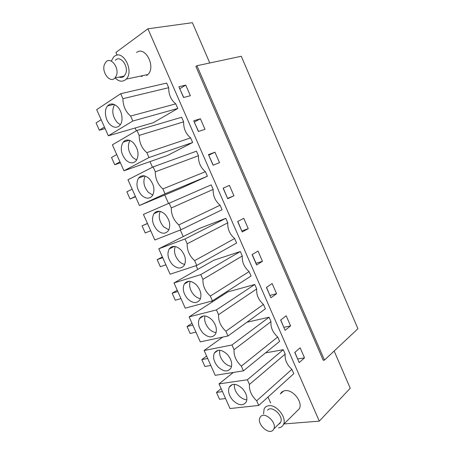<?xml version="1.0" encoding="UTF-8"?>
<svg xmlns="http://www.w3.org/2000/svg" width="454" height="454" viewBox="0 0 454 454"><rect width="100%" height="100%" fill="white"/><g stroke="black" fill="none" stroke-linecap="round" stroke-linejoin="round"><path stroke-width="0.68" d="M196.94 65.728L195.861 66.403L323.242 360.289L324.485 360.096L196.94 65.728L241.278 56.262L357.922 328.719L324.485 360.096M135.116 128.005L136.359 130.809M150.002 161.613L152.487 167.231M164.779 194.976L168.491 203.364M180.295 230.019L183.2 236.585M196.083 265.664L197.74 269.409M211.746 301.036L212.177 302.006M117.143 55.172L115.935 52.426L147.919 28.795L319.298 421.136L283.988 423.951M268.019 397.04L270.629 402.953M108.353 135.797L153.276 122.722L177.775 108.478L175.76 103.864C170.965 99.965 168.604 94.58 168.689 87.696L166.663 83.065L120.713 93.7L96.679 109.63L108.353 135.797L132.812 121.025L130.616 116.065L175.76 103.864M142.181 76.499L140.661 76.068M136.58 52.494C145.212 45.479 156.199 66.92 147.891 74.547L146.699 75.54M240.336 251.527L213.862 260.21L174.001 282.961L185.243 308.164L212.432 300.849L210.321 296.082L249.11 271.583C244.167 267.219 241.897 262.026 242.294 255.994L240.336 251.527L200.799 274.579L174.001 282.961M212.432 300.849L251.056 276.032L249.11 271.583M256.697 288.926L254.756 284.488L227.834 291.916L189.125 316.858L200.282 341.868L227.987 335.983L225.893 331.25L263.468 304.407C258.496 299.952 256.238 294.794 256.697 288.926L218.55 314.667L216.444 309.912L254.756 284.488M227.987 335.983L265.397 308.822L263.468 304.407M139.457 205.52L181.963 187.82L207.41 176.231L205.418 171.686C200.566 167.594 198.239 162.288 198.455 155.756L196.457 151.188L153.129 166.902L127.96 179.744L139.457 205.52L165.035 193.801L207.41 176.231M123.959 170.789L167.668 155.387L192.649 142.482L190.646 137.897C185.817 133.902 183.478 128.556 183.626 121.848L181.611 117.251L136.983 130.446L112.376 144.82L123.959 170.789L148.986 157.555L192.649 142.482M196.758 265.442L236.613 243.009L234.65 238.526C229.735 234.253 227.448 229.02 227.783 222.823L225.814 218.323L199.794 228.283L158.769 248.815L170.097 274.205L196.758 265.442L194.63 260.636L234.65 238.526M180.959 229.758L222.063 209.742L220.088 205.225C215.202 201.043 212.898 195.77 213.17 189.409L211.189 184.874L143.424 214.407L154.831 239.99L180.959 229.758L178.814 224.917L220.088 205.225M270.998 321.625L234.06 349.694L231.971 344.978L204.135 350.499L215.213 375.327L243.429 370.844L279.636 341.38L277.717 336.993C272.718 332.453 270.476 327.328 270.998 321.625L269.069 317.221L246.942 322.221M285.191 354.092L249.45 384.453L247.379 379.771L219.032 383.897L230.025 408.543L258.746 405.445L293.772 373.699L291.865 369.346C286.843 364.721 284.618 359.636 285.191 354.092L283.279 349.716L265.488 352.889M283.551 391.03L280.419 393.919C281.344 392.052 282.899 390.962 285.078 390.656C292.751 389.197 302.977 401.955 299.419 408.651L283.512 424.422C282.558 426.476 280.907 427.611 278.546 427.821M147.919 28.795L192.394 22.7L209.788 62.981M334.155 351.021L350.233 388.244L319.298 421.136M178.87 86.748L185.737 85.085L190.368 95.715L183.564 97.508L178.87 86.748M262.463 261.3L256.612 264.971L252.089 254.603L257.997 251.045L262.463 261.3L255.903 263.343M266.419 287.45L272.139 283.534L276.577 293.715L270.913 297.75L266.419 287.45M213.102 165.222L208.477 154.627L214.952 152.186L219.515 162.663L213.102 165.222M198.387 131.49L193.727 120.809L200.396 118.755L204.992 129.311L198.387 131.49M243.753 218.329L248.247 228.657L242.215 231.966L237.658 221.518L243.753 218.329M227.709 198.716L223.124 188.194L229.406 185.374L233.935 195.782L227.709 198.716M280.646 320.064L286.185 315.791L290.588 325.904L285.106 330.291L280.646 320.064M300.134 347.821L304.503 357.86L299.197 362.598L294.771 352.446L300.134 347.821M132.812 121.025L177.775 108.478M168.689 87.696L122.921 98.688L120.713 93.7M122.921 98.688C123.045 106.037 125.61 111.826 130.616 116.065M242.294 255.994L202.921 279.369L200.799 274.579M202.921 279.369C202.677 285.736 205.14 291.309 210.321 296.082M218.55 314.667C218.232 320.853 220.684 326.381 225.893 331.25M216.444 309.912L189.125 316.858M198.455 155.756L155.296 171.811L153.129 166.902M205.418 171.686L162.873 188.915C157.799 184.46 155.274 178.757 155.296 171.811M165.035 193.801L162.873 188.915M183.626 121.848L139.174 135.394L136.983 130.446M190.646 137.897L146.807 152.635C141.767 148.288 139.225 142.539 139.174 135.394M148.986 157.555L146.807 152.635M227.783 222.823L187.173 243.792L185.033 238.963L158.769 248.815M185.033 238.963L225.814 218.323M187.173 243.792C186.997 250.353 189.483 255.971 194.63 260.636M213.17 189.409L171.294 207.943L169.143 203.074M171.294 207.943C171.198 214.697 173.7 220.355 178.814 224.917M204.135 350.499L222.71 337.106M231.971 344.978L269.069 317.221M277.717 336.993L241.346 366.151C236.103 361.18 233.674 355.692 234.06 349.694M243.429 370.844L241.346 366.151M247.379 379.771L283.279 349.716M291.865 369.346L256.68 400.786C251.403 395.712 248.996 390.27 249.45 384.453M258.746 405.445L256.68 400.786M219.032 383.897L233.305 372.456M179.722 88.7L183.717 97.462M185.737 85.085L179.875 88.661M252.225 254.524L256.033 263.263M266.549 287.365L269.92 295.475M276.577 293.715L270.045 295.384M208.727 155.194L213.244 165.165M214.952 152.186L208.874 155.137M194.278 122.064L198.534 131.439M200.396 118.755L194.426 122.018M237.794 221.444L241.789 230.984M248.247 228.657L241.925 230.91M223.26 188.126L227.573 198.398M233.935 195.782L227.715 198.33M280.771 319.968L283.835 327.379M290.588 325.904L283.96 327.283M294.89 352.344L297.659 359.063M304.503 357.86L297.779 358.955M117.348 106.611C113.653 103.336 110.396 103.109 107.57 105.935C103.83 109.97 105.203 119.958 110.038 124.566C113.778 127.949 117.098 128.153 119.992 125.179C123.602 121.15 122.222 111.173 117.348 106.611M104.437 127.029L99.33 130.213L96.078 122.932L101.163 119.68M99.33 130.213L105.135 128.595M196.491 284.964C191.44 280.441 187.377 280.112 184.313 283.983C182.236 288.676 183.354 293.63 187.661 298.84C192.734 303.471 196.837 303.783 199.976 299.776C201.973 295.077 200.81 290.14 196.491 284.964M180.981 298.596L175.289 300.219L172.157 293.205L177.242 290.225M172.157 293.205L177.82 291.519M211.961 319.82C206.644 315.048 202.45 314.667 199.374 318.674C197.513 323.146 198.665 327.89 202.836 332.913C208.165 337.793 212.404 338.156 215.554 334.013C217.341 329.536 216.144 324.809 211.961 319.82M199.675 318.197L201.366 317.363M195.952 332.152L190.152 333.48L187.042 326.517L191.98 323.259M187.042 326.517L192.814 325.126M149.372 178.78C145.132 175.006 141.529 174.773 138.561 178.082C135.712 183.495 136.671 189.159 141.444 195.067C145.717 198.954 149.377 199.17 152.413 195.714C155.172 190.294 154.156 184.647 149.372 178.78M135.4 196.423L130.054 198.971L126.848 191.798L132.171 189.187M130.054 198.971L135.553 196.769M133.425 142.834C129.452 139.31 126.019 139.089 123.113 142.164C119.97 147.834 120.86 153.764 125.803 159.95C129.81 163.582 133.3 163.792 136.274 160.568C139.321 154.893 138.374 148.986 133.425 142.834M119.975 161.857L114.748 164.717L111.519 157.493L116.723 154.564M114.748 164.717L120.401 162.81M180.908 249.842C176.118 245.569 172.202 245.285 169.16 248.991C166.845 253.917 167.918 259.086 172.372 264.506C177.179 268.893 181.146 269.16 184.262 265.312C186.492 260.38 185.374 255.222 180.908 249.842M165.897 264.796L160.324 266.719L157.163 259.654L162.401 256.947M157.163 259.654L162.719 257.662M165.199 214.447C160.688 210.423 156.919 210.174 153.906 213.686C151.335 218.856 152.357 224.27 156.965 229.917C161.511 234.054 165.324 234.292 168.411 230.626C170.891 225.456 169.819 220.059 165.199 214.447M150.705 230.734L145.24 232.97L142.062 225.854L147.442 223.425M142.062 225.854L147.499 223.555M227.306 354.409C221.739 349.387 217.415 348.944 214.339 353.07C212.671 357.326 213.857 361.878 217.897 366.73C223.476 371.854 227.84 372.291 230.99 368.035C232.59 363.767 231.364 359.228 227.306 354.409M210.809 365.464L204.902 366.497L201.814 359.585L206.615 356.061M201.814 359.585L207.699 358.49M242.538 388.732C236.727 383.471 232.283 382.949 229.213 387.166C227.715 391.223 228.929 395.599 232.851 400.297C238.668 405.666 243.151 406.177 246.301 401.835C247.725 397.772 246.477 393.402 242.538 388.732M225.559 398.533L219.549 399.27L216.484 392.409L221.138 388.624M216.484 392.409L222.471 391.609M282.853 391.348L282.899 391.632L282.853 391.348M114.556 104.613C111.525 110.543 112.444 116.525 117.319 122.569L120.361 124.691M190.164 281.344C188.836 285.924 190.101 290.469 193.96 294.986C196.009 297.098 198.182 298.312 200.492 298.636M204.992 315.927C203.999 320.229 205.316 324.485 208.948 328.702C211.201 331.04 213.584 332.339 216.104 332.612M145.138 176.061C142.755 181.452 143.816 186.866 148.322 192.309L152.794 195.118M129.912 140.462C127.194 146.12 128.181 151.823 132.874 157.572L136.637 160.052M175.25 246.505C173.576 251.357 174.779 256.192 178.859 261.016C180.698 262.9 182.65 264.024 184.733 264.398M160.251 211.411C158.213 216.53 159.348 221.66 163.644 226.79L168.831 229.894M219.747 350.25C219.066 354.273 220.423 358.251 223.828 362.173C226.268 364.721 228.85 366.111 231.563 366.338M234.429 384.311C234.037 388.056 235.427 391.757 238.594 395.4C241.216 398.152 243.974 399.622 246.863 399.821M111.321 61.012L113.619 57.028L114.459 56.302C123.051 49.094 134.441 71.301 126.172 79.127L124.986 80.142C121.746 82.06 118.46 81.311 115.134 77.895M115.344 60.291C120.219 54.639 129.067 66.318 125.599 73.888L124.277 76.017C122.801 77.492 121.076 77.85 119.101 77.078M116.303 75.773C119.731 68.106 110.793 56.256 105.935 61.977L104.499 64.332C101.208 72.101 110.14 83.74 114.993 77.923L116.303 75.773M263.558 413.9L264.109 408.975C265.022 407.079 266.583 405.995 268.791 405.723C276.543 404.378 287.053 417.646 283.512 424.422M267.537 410.195C271.713 404.854 283.909 415.96 280.646 422.237L279.857 423.429L278.523 424.325M273.058 430.108L273.847 428.911C277.093 422.6 264.79 411.29 260.613 416.641L259.921 417.697C256.606 423.849 268.626 435.295 273.058 430.108M113.965 104.369L107.57 105.935M188.972 281.27L184.313 283.983M203.562 315.916L199.374 318.674M144.463 175.885L138.561 178.082M129.311 140.258L123.113 142.164M174.274 246.38L169.16 248.991M159.445 211.258L153.906 213.686M218.056 350.323L214.339 353.07M232.476 384.481L229.213 387.166M126.172 79.127L147.891 74.547M124.277 76.017L114.993 77.923M280.646 422.237L273.847 428.911"/></g></svg>
